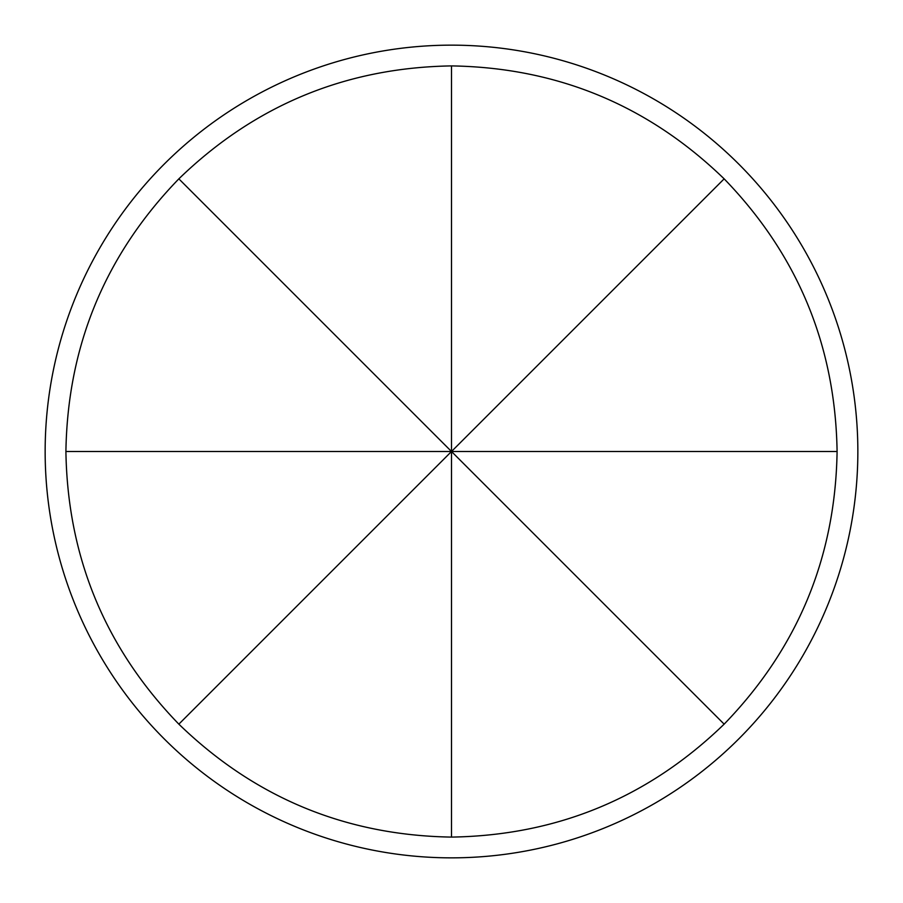 <?xml version="1.0" encoding="UTF-8"?>
<svg xmlns="http://www.w3.org/2000/svg" width="903" height="903" viewBox="0 0 903 903"><rect width="100%" height="100%" fill="white"/><g stroke="black" fill="none" stroke-linecap="round" stroke-linejoin="round"><path stroke-width="1.35" d="M178.85 724.15C254.838 797.755 345.725 835.399 451.5 837.092C557.275 835.399 648.162 797.755 724.15 724.15C797.755 648.162 835.399 557.275 837.092 451.5C835.399 345.725 797.755 254.838 724.15 178.85C648.162 105.245 557.275 67.601 451.5 65.908C345.725 67.601 254.838 105.245 178.85 178.85C105.245 254.838 67.601 345.725 65.908 451.5C67.601 557.275 105.245 648.162 178.85 724.15L451.5 451.5L65.908 451.5M451.5 45.15A406.35 406.35 0 0 0 45.15 451.5A406.35 406.35 0 0 0 451.5 857.85A406.35 406.35 0 0 0 857.85 451.5A406.35 406.35 0 0 0 451.5 45.15M451.5 837.092L451.5 451.5L837.092 451.5M724.15 178.85L451.5 451.5L178.85 178.85M451.5 65.908L451.5 451.5L724.15 724.15"/></g></svg>
